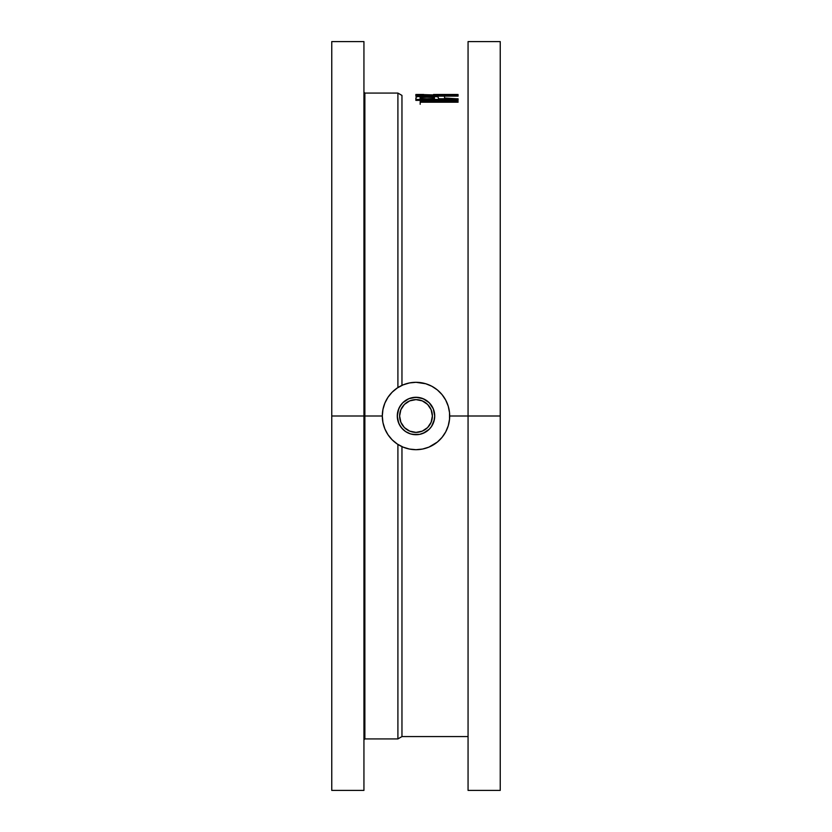 <?xml version="1.0" encoding="UTF-8"?>
<svg xmlns="http://www.w3.org/2000/svg" width="832" height="832" viewBox="0 0 832 832"><rect width="100%" height="100%" fill="white"/><g stroke="black" fill="none" stroke-linecap="round" stroke-linejoin="round"><path stroke-width="1.25" d="M427.887 401.544A18.72 18.72 0 0 1 429.208 402.74L433.295 408.834L434.72 416.021A18.72 18.72 0 0 1 416 434.72A18.72 18.72 0 0 1 397.28 416L398.705 423.155L397.374 417.83L397.644 412.339L399.495 407.17L402.782 402.75M398.694 423.134L397.374 417.841A18.72 18.72 0 0 1 397.28 416.01L398.705 408.834L397.28 415.979A18.72 18.72 0 0 1 416 397.28A18.72 18.72 0 0 1 434.72 416L434.626 417.862M433.285 423.186L432.526 424.788L433.285 423.197A18.72 18.72 0 0 1 432.526 424.788L433.285 423.186M433.306 423.134L434.356 419.661L431.538 426.442M431.59 426.369L432.494 424.861L431.59 426.369A18.72 18.72 0 0 0 432.505 424.84M430.498 427.846A18.72 18.72 0 0 0 431.548 426.421L429.25 429.229A18.72 18.72 0 0 0 430.446 427.898L429.208 429.26A18.72 18.72 0 0 1 427.887 430.456L424.871 432.484M429.239 429.239L423.124 433.316M427.866 430.487A18.72 18.72 0 0 1 424.861 432.484L419.63 434.366L412.308 434.356M416.042 434.72L417.799 434.637A18.72 18.72 0 0 1 416.01 434.72L410.561 433.909L405.569 431.548M406.099 431.891L407.129 432.484M408.803 433.285L407.222 432.536L408.793 433.274M404.113 430.466L401.534 427.877L404.113 430.466M405.61 431.569L401.523 427.877L398.705 423.166M402.761 429.239L399.495 424.84L397.644 419.65M382.304 416A33.696 33.696 0 0 1 416 382.304A33.696 33.696 0 0 1 449.696 416L500.24 416L500.24 41.6L500.24 416L449.696 416A33.696 33.696 0 0 1 416 449.696A33.696 33.696 0 0 1 382.304 416L364.874 416L364.874 93.08L364.874 416L382.304 416L382.949 422.573L384.873 428.896L387.982 434.72L392.174 439.826L397.28 444.018L403.104 447.127L409.427 449.051L416 449.696L422.573 449.051L428.896 447.127L437.372 442.052L442.052 437.372L445.713 431.881L448.24 425.786L449.53 419.307L449.53 412.693L448.24 406.214L445.713 400.119L442.052 394.628L437.372 389.948L431.881 386.287L425.786 383.76L416 382.304L409.427 382.949L403.104 384.873L397.28 387.982L392.174 392.174L387.982 397.28L384.873 403.104L382.949 409.427L382.304 416M331.76 771.035L331.76 780.395L331.76 771.035M363.938 771.035L363.938 780.395L363.938 771.035M468.062 771.035L468.062 780.395L468.062 771.035M500.24 771.035L500.24 780.395L500.24 771.035M331.76 164.497L331.76 173.857L331.76 164.497M500.24 164.497L500.24 173.857L500.24 164.497M331.76 60.965L331.76 70.325L331.76 60.965M363.938 60.965L363.938 70.325L363.938 60.965M468.062 60.965L468.062 70.325L468.062 60.965M500.24 60.965L500.24 70.325L500.24 60.965M468.062 790.4L468.062 41.6L468.062 790.4L500.24 790.4L500.24 416L500.24 790.4M363.938 416L364.874 416L364.874 738.92L364.874 416L363.938 416L363.938 41.6L363.938 416L331.76 416L363.938 416L363.938 790.4L363.938 416M331.76 790.4L331.76 41.6L331.76 790.4L363.938 790.4M397.904 387.577L397.904 93.08L397.904 387.577M401.96 104.78L401.96 385.372L401.96 95.42L397.904 93.08L364.874 93.08L363.938 92.144M418.049 94.484L415.906 94.609L415.854 96.138L419.994 96.138L416.26 96.918L415.854 99.434L458.068 99.434L458.068 100.37L415.854 100.37L415.854 99.434L458.068 99.434L458.068 98.779L438.589 98.779L437.996 96.866L434.117 96.117L415.854 96.138L415.854 95.202L458.068 95.202L438.589 94.973L458.068 94.484L438.589 94.817M458.068 96.138L434.387 96.138L458.068 96.138L458.068 95.202L458.068 96.138M401.96 446.628L401.96 736.58L401.96 446.628M468.062 736.58L401.96 736.58L397.904 738.92L397.904 444.423L397.904 738.92L364.874 738.92L363.938 739.856M331.76 783.203L331.76 780.395M402.75 402.771L408.834 398.705L416 397.28L423.166 398.705L429.25 402.782A18.72 18.72 0 0 1 430.456 404.113M417.83 397.374L412.339 397.644L416 397.28L423.155 398.705L419.671 397.644M448.24 406.214L447.127 403.104M434.72 387.982L431.881 386.287M406.214 383.76L403.104 384.873M394.628 389.948L392.174 392.174M387.982 397.28L386.287 400.119M383.76 425.786L384.873 428.896M397.28 444.018L400.119 445.713M425.786 448.24L428.896 447.127M444.018 434.72L445.713 431.881M427.877 430.466L426.4 431.569M398.705 408.834L401.534 404.123M398.091 410.561L397.374 414.138M400.421 405.631L399.516 407.129L400.41 405.631M399.464 407.222L398.715 408.803L399.464 407.222M402.761 402.761L405.631 400.421A18.72 18.72 0 0 1 408.803 398.715L410.561 398.091A18.72 18.72 0 0 0 408.866 398.694M412.339 397.644L408.845 398.705L412.35 397.644M426.369 400.421L427.877 401.534M424.778 399.464L423.197 398.715A18.72 18.72 0 0 1 424.798 399.474L419.661 397.644M430.466 404.123L432.505 407.17M433.285 408.803L432.536 407.222L433.285 408.803M432.484 407.129L431.59 405.631L432.484 407.129M431.579 405.621A18.72 18.72 0 0 1 433.295 408.834L434.72 416L433.909 421.439M434.346 97.521L434.252 98.779L420.181 98.779L420.534 96.938L422.978 96.45L431.527 96.45L434.346 97.521M438.589 98.301L437.892 96.814L427.18 95.898L416.489 96.772L415.854 98.072L415.854 100.37L458.068 100.37L458.068 98.779L438.589 98.779M434.346 97.646L434.252 98.779L420.181 98.779L420.181 97.604C419.442 96.814 421.782 96.377 427.19 96.283C432.734 96.387 435.115 96.845 434.346 97.646M434.346 98.582C435.115 97.781 432.734 97.323 427.19 97.219L427.19 96.283L427.19 97.219C421.782 97.313 419.442 97.75 420.181 98.54L420.181 98.779M434.314 98.322L432.786 97.542L426.733 97.219L421.252 97.614L420.181 98.54M456.924 94.484L436.27 94.484M420.181 94.63L434.252 94.973L420.337 94.546M422.895 94.484L423.644 94.484M453.981 94.494L433.503 94.505M416.426 94.505L415.854 95.202L438.589 94.973M420.607 94.515L434.252 94.973L420.181 94.973M456.674 98.779L444.538 98.01L444.538 96.148M458.068 102.222L420.181 102.222L420.181 104.291M458.068 101.452L420.181 101.452M401.544 427.898L402.771 429.25M409.157 433.42L408.845 433.295A18.72 18.72 0 0 1 407.212 432.526L405.631 431.59M421.398 433.93A18.72 18.72 0 0 1 417.882 434.626L412.35 434.356M424.809 432.515A18.72 18.72 0 0 1 423.197 433.285L423.166 433.295A18.72 18.72 0 0 1 421.481 433.898L419.661 434.356M434.366 419.64L434.626 417.83M424.83 399.495L424.83 399.495A18.72 18.72 0 0 1 427.866 401.513M407.17 399.495L408.834 398.705M410.602 398.081A18.72 18.72 0 0 1 415.958 397.28M430.487 404.134A18.72 18.72 0 0 1 431.558 405.59M407.16 432.505A18.72 18.72 0 0 1 404.165 430.498M401.513 427.866A18.72 18.72 0 0 1 400.462 426.442M399.62 416A16.38 16.38 0 0 1 416 399.62A16.38 16.38 0 0 1 432.38 416A16.38 16.38 0 0 1 416 432.38A16.38 16.38 0 0 1 399.62 416L400.868 422.271L404.414 427.586L409.729 431.132L416 432.38L422.271 431.132L427.586 427.586L431.132 422.271L432.38 416L431.132 409.729L427.586 404.414L422.271 400.868L416 399.62L409.729 400.868L404.414 404.414L400.868 409.729L399.62 416M431.673 411.247L431.132 409.729M425.1 402.376L423.717 401.554M411.247 400.327L409.729 400.868M402.376 406.9L401.554 408.283M400.327 420.753L400.868 422.271M406.9 429.624L408.283 430.446M420.753 431.673L422.271 431.132M429.624 425.1L430.446 423.717M468.062 41.6L500.24 41.6M331.76 41.6L363.938 41.6M423.29 94.484L415.854 94.484"/></g></svg>
